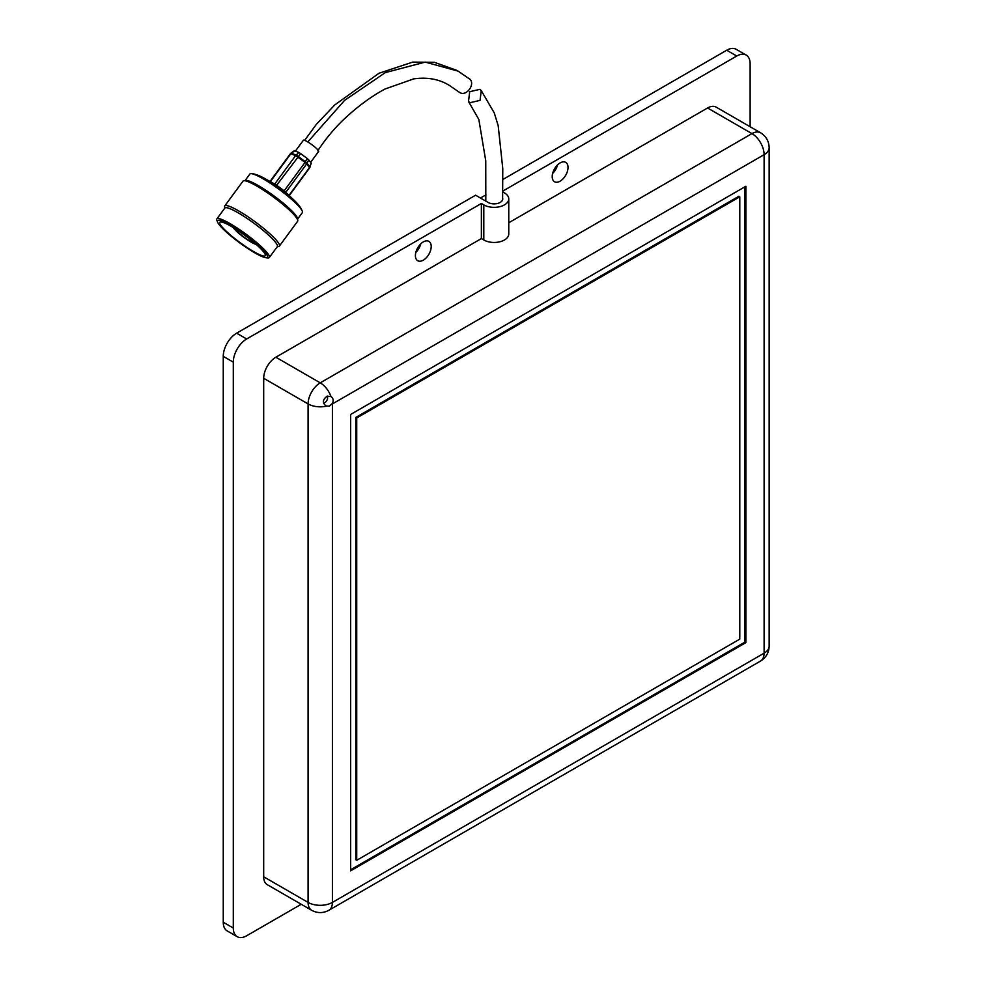 <?xml version="1.0" encoding="UTF-8"?>
<svg xmlns="http://www.w3.org/2000/svg" width="986" height="986" viewBox="0 0 986 986"><rect width="100%" height="100%" fill="white"/><g stroke="black" fill="none" stroke-linecap="round" stroke-linejoin="round"><path stroke-width="1.48" d="M323.605 403.212L325.713 401.968A5.374 3.106 120 0 0 327.525 399.01L327.599 396.052M330.926 396.508L331 396.545A17.193 9.934 -120 0 0 320.24 382.851A17.193 9.934 120 0 0 308.088 403.915A17.193 9.934 0 0 0 326.304 406.195C322.2 402.941 322.484 399.601 327.179 396.162L331 396.545C333.268 398.159 333.736 400.464 332.393 403.447L329.361 406.195L325.651 405.875M502.638 198.124A8.603 4.967 180 0 1 502.737 198.901A8.603 4.967 180 0 1 500.222 202.413A8.603 4.967 180 0 1 488.058 202.413L475.597 195.216L236.64 333.182L246.673 338.974L481.378 203.473L481.378 238.575L483.806 239.98A14.617 8.443 180 0 0 504.475 239.98A14.617 8.443 180 0 0 508.764 234.015L508.764 198.901A14.617 8.443 0 0 0 504.475 192.936L502.749 191.937M481.378 203.473L483.806 204.878A14.617 8.443 0 0 0 504.475 204.878A14.617 8.443 0 0 0 508.764 198.901M423.302 260.168A11.179 6.458 120 0 0 430.611 250.308A11.179 6.458 120 0 0 428.898 241.36A11.179 6.458 120 0 0 423.302 241.915A11.179 6.458 120 0 0 416.006 251.763A11.179 6.458 120 0 0 417.719 260.723A11.179 6.458 120 0 0 423.302 260.168M415.821 252.416A11.179 6.458 120 0 0 420.751 243.875M560.11 181.177A11.179 6.458 120 0 0 567.418 171.33A11.179 6.458 120 0 0 565.705 162.37A11.179 6.458 120 0 0 560.11 162.924A11.179 6.458 120 0 0 552.813 172.772A11.179 6.458 120 0 0 554.526 181.732A11.179 6.458 120 0 0 560.11 181.177M552.628 173.425A11.179 6.458 120 0 0 557.558 164.884M481.378 238.575L275.858 357.228A17.193 9.934 120 0 0 263.693 378.291L263.693 876.788A17.193 9.934 120 0 0 267.255 884.664L311.65 910.288A17.193 9.934 120 0 1 308.088 902.412A17.193 9.934 0 0 0 332.405 902.412L332.405 403.915A17.193 9.934 180 0 1 331.937 404.174M745.872 642.638L745.872 186.268L350.646 414.453L350.646 870.823L745.872 642.638L744.96 642.108L744.96 186.798M502.761 191.124L736.752 56.029L726.719 50.237L502.872 179.477M332.393 403.447A17.193 9.934 -120 0 1 332.405 403.915L764.113 154.679A17.193 9.934 0 0 0 769.154 147.653C768.932 141.158 766.073 136.191 760.551 132.765L716.156 107.129A17.193 9.934 120 0 0 707.566 107.979L508.764 222.762M301.223 904.273L246.673 935.763A18.919 10.92 -60 0 1 237.207 936.7A18.919 10.92 -60 0 1 233.3 928.036L233.3 362.145A18.919 10.92 -60 0 1 246.673 338.974M736.752 56.029A18.919 10.92 -60 0 1 746.205 55.093A18.919 10.92 -60 0 1 750.124 63.757L750.124 126.738M350.646 869.763L744.96 642.108M726.719 50.237A18.919 10.92 -60 0 1 736.172 49.3L746.205 55.093M237.207 936.7L227.174 930.907A18.919 10.92 -60 0 1 223.255 922.243L223.255 356.353A18.919 10.92 -60 0 1 236.64 333.182M355.81 417.435L355.81 859.755L356.722 860.285L739.783 639.125L739.783 196.806L738.871 196.276L355.81 417.435L356.722 417.965L356.722 860.285M739.783 196.806L356.722 417.965M485.925 194.871L480.465 198.026M317.751 150.821C325.737 138.706 334.636 128.032 344.434 118.813C357.782 106.34 371.315 96.406 385.008 89.011L413.689 78.892C427.493 76.933 439.522 79.188 449.752 85.659L459.612 92.45C466.982 97.281 476.571 82.368 468.658 78.375L458.157 71.14L425.212 62.106L385.316 72.607L344.619 100.338L307.792 141.947M469.977 102.717L468.486 101.459L469.718 91.698L479.788 89.369L481.254 90.613L480.046 100.375L469.977 102.717M294.346 150.722L291.067 153.027L296.096 155.098L298.795 152.46L300.668 153.619L276.598 185.319M310.639 162.32L318.626 151.45A9.453 1.454 -143.7 0 0 315.237 147.358A9.453 1.454 -143.7 0 0 307.25 141.627A9.453 1.454 -143.7 0 0 303.38 140.246L295.418 151.068M300.668 153.619L307.127 158.413L305.068 162.382L295.615 155.603A2.576 2.169 112.4 0 1 296.096 155.098A2.576 1.085 45.7 0 1 296.749 155.344A2.576 1.085 45.7 0 1 297.957 156.244L305.475 161.827A2.576 1.06 25.9 0 1 307.053 163.245L309.863 166.88L311.132 162.961L308.717 159.831L307.053 163.245A2.576 2.243 142.3 0 1 306.72 163.849L285.78 192.332M307.127 158.413L308.717 159.831M298.795 152.46L294.752 150.796L291.388 153.163A2.576 2.169 112.4 0 0 290.907 153.668L270.349 181.634M289.034 195.376L309.53 167.497A2.576 2.243 142.3 0 0 309.863 166.88L311.268 163.269M256.57 174.805A28.619 4.4 36.3 0 1 264.458 178.355L272.728 182.952A13.89 2.132 36.3 0 1 286.975 193.416A13.89 2.132 36.3 0 1 287 193.441A13.89 2.132 36.3 0 1 287.025 193.466M264.458 178.355A28.619 4.4 36.3 0 1 293.803 199.924A28.619 4.4 36.3 0 1 293.865 199.973A28.619 4.4 36.3 0 1 299.608 206.444M245.12 180.487L249.84 174.066A32.563 5.016 36.3 0 1 251.541 173.684L253.464 173.906A30.825 4.745 36.3 0 1 294.617 201.169A30.825 4.745 36.3 0 1 301.383 209.143L302.172 210.905A32.563 5.016 36.3 0 1 302.32 212.643L297.599 219.065M251.541 173.684A32.563 5.016 36.3 0 1 295.036 202.487A32.563 5.016 36.3 0 1 302.172 210.905M224.66 208.317L224.586 206.616A33.894 5.213 36.3 0 1 224.759 205.951L243 181.128A33.894 5.213 36.3 0 1 243.727 180.734L245.613 180.401A32.563 5.016 36.3 0 1 264.445 189.349A32.563 5.016 36.3 0 1 290.094 209.192A32.563 5.016 36.3 0 1 297.538 218.572L297.772 220.47A33.894 5.213 36.3 0 1 297.612 221.283L279.371 246.093A33.894 5.213 36.3 0 1 278.779 246.463L277.14 246.894M243.727 180.734A33.894 5.213 36.3 0 1 263.336 190.051A33.894 5.213 36.3 0 1 290.032 210.708A33.894 5.213 36.3 0 1 297.772 220.47M224.759 205.951A33.894 5.213 36.3 0 1 243.185 213.642A33.894 5.213 36.3 0 1 271.791 235.518A33.894 5.213 36.3 0 1 279.371 246.093M217.598 222.146L216.932 220.519A32.563 5.016 36.3 0 1 216.846 218.941L224.845 208.058A32.563 5.016 36.3 0 1 242.556 215.466A32.563 5.016 36.3 0 1 270.041 236.48A32.563 5.016 36.3 0 1 277.325 246.636L269.326 257.519A32.563 5.016 36.3 0 1 267.785 257.913L266.035 257.753A31.01 4.77 36.3 0 1 224.463 230.317A31.01 4.77 36.3 0 1 217.598 222.146A31.01 4.77 36.3 0 1 231.513 225.917A31.01 4.77 36.3 0 1 260.563 247.708A31.01 4.77 36.3 0 1 266.035 257.753M216.846 218.941A32.563 5.016 36.3 0 1 234.569 226.336A32.563 5.016 36.3 0 1 262.042 247.35A32.563 5.016 36.3 0 1 269.326 257.519M258.936 246.919A28.212 4.338 36.3 0 1 265.246 255.719A28.212 4.338 36.3 0 1 249.902 249.31A28.212 4.338 36.3 0 1 226.09 231.094A28.212 4.338 36.3 0 1 219.779 222.294A28.212 4.338 36.3 0 1 235.124 228.703A28.212 4.338 36.3 0 1 258.936 246.919M256.175 244.392A14.889 2.292 36.3 0 1 236.48 231.254A14.889 2.292 36.3 0 1 233.3 227.581M254.992 243.369A13.163 2.021 36.3 0 1 237.49 231.735A13.163 2.021 36.3 0 1 234.631 228.395M263.693 378.291L308.088 403.915L308.088 902.412L263.693 876.788M760.551 661.039L328.843 910.288A17.193 9.934 -120 0 0 332.405 902.412L764.113 653.163A17.193 9.934 0 0 0 769.154 646.15C768.944 652.633 766.073 657.6 760.551 661.039A17.193 9.934 -120 0 0 764.113 653.163L764.113 154.679A17.193 9.934 -120 0 0 751.948 133.615L320.24 382.851L275.858 357.228M760.551 132.765A17.193 9.934 120 0 0 751.948 133.615L707.566 107.979M483.806 204.878L483.806 239.98M223.255 356.353L233.3 362.145M223.255 922.243L233.3 928.036M274.675 184.099L295.615 155.603L290.476 153.606L270.016 181.449M289.255 195.585L309.666 167.83L306.597 163.713L305.068 162.382L284.116 190.89M328.843 910.288C323.1 913.344 317.369 913.344 311.65 910.288M769.154 147.653L769.154 646.15M469.348 78.855L458.157 71.14M304.649 140.345L316.42 124.273L334.833 104.886L379.043 73.235L412.74 62.106L434.382 62.315L456.74 70.351M468.486 101.459L478.839 119.479L485.753 160.829L485.802 201.119M481.254 90.613L494.245 112.872L498.189 125.703L502.774 168.581L502.601 199.801M309.666 167.83A2.576 2.576 0 0 0 310.035 167.09M287 193.441L293.865 199.973"/></g></svg>
